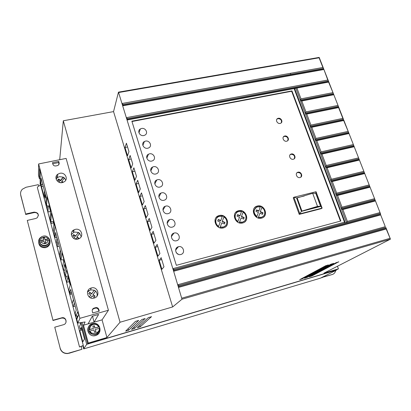 <?xml version="1.0" encoding="UTF-8"?>
<svg xmlns="http://www.w3.org/2000/svg" width="411" height="411" viewBox="0 0 411 411"><rect width="100%" height="100%" fill="white"/><g stroke="black" fill="none" stroke-linecap="round" stroke-linejoin="round"><path stroke-width="0.62" d="M99.709 328.322L99.056 328.399C100.741 332.787 90.975 335.653 90.173 330.978L89.295 331.4L88.894 329.905L89.773 329.488C89.742 327.022 90.888 325.353 93.21 324.485C95.635 323.991 97.443 324.798 98.65 326.915L99.334 326.796L99.652 328.261M49.371 240.163L45.313 240.784L45.827 242.757L44.424 243.096L43.91 241.118L39.733 242.48L39.389 241.165L43.566 239.808L43.052 237.841L44.45 237.507L44.969 239.469L49.084 238.842L44.948 239.834L44.45 237.507M45.225 193.843L45.076 196.992L44.66 195.908L44.27 193.833L44.393 190.725M41.532 184.339L41.475 186.62L44.162 196.715L44.111 198.066L40.71 185.284C38.685 185.988 37.56 186.722 37.344 187.488L79.529 346.992L83.315 345.456L79.518 331.189L79.801 330.619L82.791 341.86L84.486 339.034L81.373 327.418L80.397 329.417L79.873 328.076L79.559 326.313L80.53 324.233L80.268 322.712M92.424 323.657L92.984 323.524C100.356 321.792 103.022 333.619 95.635 335.489L94.766 335.679C87.435 337.056 85.2 325.378 92.424 323.657M88.622 326.688C85.966 330.855 89.86 336.686 94.705 335.772L95.568 335.582L98.959 333.157M59.847 173.303L57.771 174.228C53.538 177.074 57.309 183.912 62.395 182.582L64.327 181.749C68.714 178.965 65 171.983 59.847 173.303M65.734 180.208L64.45 178.055L63.181 177.146L59.518 176.658L57.468 177.578L56.122 179.16M91.334 287.972L91.283 287.988C84.707 289.539 87.43 299.984 93.96 298.134L94.114 298.093C100.818 296.495 97.885 285.938 91.334 287.972M97.001 296.146C97.448 294.235 96.996 292.57 95.64 291.147L94.309 290.212L90.543 289.847L87.451 292.098M75.249 229.395L74.062 229.831C68.652 232.256 72.161 240.754 77.91 239.084L78.917 238.729C84.507 236.407 81.075 227.74 75.249 229.395M81.193 236.669L79.693 233.381L78.388 232.462L74.699 232.045L73.528 232.477L71.319 234.655M48.097 237.394C50.907 240.414 50.712 243.286 47.496 246.009L45.749 246.744C39.908 248.444 35.911 240.322 41.023 237.183M38.644 241.956C38.906 246.127 41.259 248.023 45.693 247.638L47.435 246.908C49.12 245.788 49.983 244.262 50.029 242.341M147.749 148.243C143.747 149.214 140.665 143.449 144.415 141.492L145.52 141.091C149.547 140.125 152.594 145.951 148.782 147.873L147.749 148.243M151.741 161.061C147.641 162.088 144.6 156.072 148.499 154.187L149.491 153.832C153.616 152.81 156.622 158.893 152.656 160.742L151.741 161.061M143.793 135.553C139.884 136.473 136.771 130.945 140.377 128.931L141.59 128.468C145.525 127.559 148.607 133.149 144.939 135.127L143.793 135.553M155.769 174.002C151.572 175.091 148.582 168.813 152.63 167.005L153.498 166.707C157.726 165.628 160.68 171.973 156.565 173.74L155.769 174.002M159.843 187.077C155.538 188.228 152.604 181.672 156.807 179.951L157.547 179.71C161.888 178.569 164.775 185.191 160.511 186.866L159.843 187.077M163.958 200.285C159.54 201.498 156.678 194.66 161.03 193.031L161.641 192.841C166.085 191.639 168.911 198.549 164.487 200.121L163.958 200.285M168.114 213.628C163.583 214.902 160.793 207.771 165.299 206.25L165.772 206.106C170.334 204.842 173.082 212.045 168.505 213.515L168.114 213.628M172.312 227.108C167.667 228.444 164.955 221.015 169.62 219.608L169.949 219.51C174.624 218.179 177.29 225.685 172.563 227.036L172.312 227.108M176.555 240.728C171.793 242.13 169.162 234.383 173.981 233.099L174.166 233.047C178.955 231.655 181.539 239.474 176.658 240.697L176.555 240.728M180.84 254.486L180.794 254.496C175.913 255.894 173.452 247.879 178.389 246.739L178.425 246.728C183.301 245.275 185.834 253.335 180.84 254.486M299.994 177.557C296.901 178.425 294.692 173.211 297.785 172.26L298.026 172.194C301.124 171.33 303.323 176.566 300.2 177.495L299.994 177.557M300.852 177.156C301.905 174.346 300.862 172.79 297.713 172.486L296.819 172.913M293.284 159.257C290.274 160.074 288.034 155.096 291.009 154.074L291.348 153.971C294.363 153.164 296.593 158.158 293.593 159.165L293.284 159.257M294.24 158.795C295.16 156.057 294.091 154.557 291.045 154.284L290.053 154.777M286.673 141.22C283.739 141.98 281.468 137.228 284.325 136.139L284.756 136.005C287.695 135.25 289.955 140.017 287.073 141.091L286.673 141.22M287.715 140.69C288.507 138.034 287.423 136.58 284.463 136.339L283.39 136.889M280.148 123.428C277.297 124.137 274.995 119.606 277.738 118.455L278.262 118.286C281.124 117.582 283.41 122.129 280.646 123.269L280.148 123.428M281.268 122.843C281.946 120.269 280.847 118.861 277.98 118.635L276.829 119.241M261.545 218.133C254.322 220.265 249.749 208.074 257.055 206.122L257.353 206.039C264.627 203.938 269.118 216.258 261.673 218.097L261.545 218.133M263.672 217.054C268.275 212.924 262.721 204.678 257.081 206.307L254.748 207.54M242.654 222.973C235.287 225.146 230.746 212.826 238.19 210.817L238.508 210.73C245.932 208.588 250.381 221.046 242.793 222.932L242.654 222.973M244.992 221.735C249.508 217.46 243.923 209.363 238.257 210.992L235.698 212.405M223.363 227.91C215.852 230.124 211.336 217.681 218.924 215.616L219.269 215.518C226.846 213.335 231.254 225.932 223.517 227.869L223.363 227.91M225.942 226.487C230.33 222.063 224.719 214.146 219.037 215.775L216.227 217.404M48.138 244.057L46.931 245.156L45.493 245.763C43.391 246.184 41.686 245.531 40.365 243.805M263.112 216.386L260.985 217.578L258.334 217.553L259.973 213.186L262.475 214.316L263.014 212.811L262.732 213.068L260.199 211.927L261.843 207.55C265.917 209.795 265.634 216.289 261.386 217.291L258.611 217.301M244.406 221.077L242.115 222.402L239.418 222.382L241.103 217.964L243.641 219.099L244.201 217.578L243.939 217.83L241.375 216.679L243.065 212.246C247.186 214.511 246.841 221.087 242.511 222.115L239.675 222.135M225.331 225.845L222.993 227.288L220.106 227.314L221.837 222.839L224.411 223.985L224.997 222.443L224.755 222.69L222.156 221.529L223.892 217.049C228.064 219.33 227.648 225.988 223.235 227.042L220.337 227.067M49.428 240.116L49.084 238.842M333.583 94.771L301.808 100.998L300.554 100.782L333.65 94.304L338.664 107.086L338.607 107.579L306.755 114.068L305.486 113.847L305.209 113.107L338.387 106.382L319.183 57.406L118.466 92.146L113.554 111.602L63.309 120.772L59.703 159.704M337.457 266.241L338.423 268.861L335.546 270.304L87.697 343.889L81.959 322.455M336.296 269.929L336.393 270.191L86.695 344.346L80.885 322.62M63.309 120.772L120.048 322.245L106.927 337.513L102.067 319.866L108.422 310.248L66.12 158.415L38.613 163.958L38.48 175.276L39.384 178.677L39.543 168.644L40.314 171.531L40.124 181.462L40.869 184.256L41.008 178.05L46.124 197.213L45.847 202.967L46.602 205.808L47.07 196.797L50.635 210.139L50.024 218.652L50.789 221.524L51.432 213.124L55.038 226.631L54.247 234.522L55.023 237.424L55.542 232.518L60.874 252.493L60.206 256.916L60.992 259.87L62.087 252.986L65.806 266.909L64.553 273.253L65.349 276.243L66.639 270.022L70.404 284.119L68.956 289.786L69.762 292.817L70.697 289.318L76.261 310.161L75.167 313.125L75.989 316.208L77.761 311.641L78.619 314.857L76.811 319.296L77.818 323.087L85.108 321.972L83.484 325.199L88.267 343.046L87.697 343.889M113.554 111.602L172.646 306.95L120.048 322.245M126.413 143.228L125.016 147.492L127.523 155.774L128.967 151.628L126.413 143.228M133.883 167.806L132.352 171.731L134.911 180.167L136.483 176.365L133.883 167.806M141.492 192.857L139.832 196.427L142.432 205.027L144.143 201.585L141.492 192.857M149.25 218.4L147.451 221.601L150.107 230.365L151.952 227.298L149.25 218.4M157.161 244.447L155.219 247.258L157.927 256.197L159.92 253.52L157.161 244.447M177.793 284.731L385.292 226.667L380.689 214.932L173.663 271.275L181.991 299.208L172.646 306.95M173.663 271.275L174.074 270.356L380.673 214.218L359.235 159.54L364.218 172.255L330.66 180.45L331.425 179.247L363.622 171.387M118.466 92.146L173.663 271.27M161.179 257.661L159.16 260.276L161.893 269.303L163.963 266.826L161.179 257.661M153.185 231.362L151.32 234.368L153.997 243.22L155.918 240.343L153.185 231.362M145.35 205.567L143.624 208.952L146.249 217.635L148.027 214.378L145.35 205.567M137.67 180.275L136.077 184.02L138.656 192.538L140.295 188.911L137.67 180.275M130.128 155.461L128.669 159.555L131.201 167.914L132.707 163.938L130.128 155.461M319.183 57.406L319.09 57.797L118.8 92.506M338.607 107.579L343.678 120.515L311.759 127.282L310.475 127.045L310.192 126.295L343.447 119.288L338.664 107.086L305.491 113.842L305.219 113.123M359.209 160.136L327.074 167.75L325.753 167.467L325.461 166.696L358.942 158.805L343.73 120.002L310.475 127.035L310.202 126.305L310.932 125.093L342.836 118.373M353.979 146.794L321.916 154.12L320.606 153.853L354.01 146.224L359.235 159.54L325.753 167.457L325.471 166.707M385.292 226.667L380.689 214.932M385.872 227.478L386.201 228.994L178.61 287.402L179.016 286.446L178.744 285.558L385.872 227.478M338.423 268.861L323.904 273.166L390.45 239.151L386.176 228.249L179.016 286.446M338.777 261.905L336.172 262.665L309.38 276.808L311.846 275.997L338.731 261.786M328.312 264.967L325.676 265.737L299.686 279.675L302.167 278.858L328.271 264.854M151.551 316.686L148.356 317.621L137.346 327.665L140.249 326.807L151.536 316.624M145.15 318.561L141.934 319.501L131.52 329.391L134.438 328.528L145.134 318.499M138.707 320.446L135.466 321.392L125.658 331.127L128.592 330.259L138.692 320.39M181.991 299.208L390.45 239.151L386.201 228.994M88.267 343.046L106.927 337.513M333.557 263.43L330.937 264.196L304.546 278.237L307.022 277.425L333.516 263.317M336.393 270.191L320.395 278.18L83.674 348.913L83.942 348.446L83.197 345.641L79.529 346.992M40.124 178.78L40.227 185.448M48.318 205.952L47.948 212.025L47.126 208.865L47.291 205.865M47.948 212.025L50.538 211.439L49.104 206.019M51.159 221.544L51 223.486L50.676 222.762L50.234 219.443M51.01 223.456L53.6 222.854L53.281 221.657M53.6 222.854L53.923 224.601L53.24 231.845L53.502 233.381L50.676 222.762M54.869 227.874L54.088 235.02L53.502 233.381M57.869 241.236L57.186 246.708L56.595 245.007L56.338 243.487L56.99 237.938M60.432 257.759L60.319 258.473L59.965 257.671L59.461 255.231L60.217 250.027M63.464 259.819L63.669 261.108L62.616 267.078L62.862 268.573L59.965 257.671M64.63 264.473L63.484 270.346L62.862 268.573M64.614 264.458L65.616 267.854M67.938 276.901L66.669 282.326L65.796 279.033L66.402 276.187M67.928 276.891L70.178 284.998M70.338 292.766L69.885 294.415L69.243 292.56L69.151 290.52M74.34 302.958L73.132 306.611L72.732 305.676L72.244 303.261L73.42 299.501M77.587 315.987L76.41 318.921L75.737 316.973L75.686 315.073M83.315 345.456L82.935 346.124L83.674 348.913M86.695 344.346L83.942 348.446M40.566 185.33L40.037 183.342M83.484 325.199L102.067 319.866M94.068 322.142L98.635 314.461L92.228 316.28L88.113 323.853L94.068 322.142L92.506 316.198M77.818 323.087L79.888 318.32L108.422 310.248M75.989 316.208L78.193 315.905M69.762 292.817L71.591 292.653M65.349 276.243L68.257 276.084M60.992 259.87L63.905 259.809M55.023 237.424L56.867 237.471M50.789 221.524L53.718 221.683M46.602 205.808L49.541 206.055M40.869 184.256L42.729 184.488M39.384 178.677L40.175 178.785M98.779 309.396L99.251 311.163L92.732 312.941L92.264 311.173C92.038 309.673 92.645 308.651 94.078 308.096L95.835 307.623C97.304 307.459 98.286 308.05 98.779 309.396L98.501 309.899C98.003 308.553 97.022 307.967 95.568 308.132L93.816 308.604L92.336 309.683M57.406 165.618L58.424 165.155L59.163 162.987L58.732 161.41L52.459 162.679L52.891 164.261C53.389 165.541 54.37 166.095 55.839 165.936L57.406 165.618M79.888 318.32L38.613 163.958M127.554 146.984L125.016 147.492M134.906 171.181L132.352 171.731M142.396 195.841L139.832 196.427M150.03 220.974L147.451 221.601M157.814 246.595L155.219 247.258M181.909 298.145L389.875 238.354M177.793 284.736L178.744 285.558M122.159 103.459L123.362 105.247L323.781 69.125L327.798 80.017L126.511 117.628L127.713 119.411L328.692 81.65L328.615 82.092L296.912 88.057L294.24 88.124L294.101 88.586L344.5 222.176L172.851 268.635L173.807 269.477L174.074 270.356M176.34 265.316L131.864 121.178L291.949 90.893L340.873 220.99L176.34 265.316M294.101 88.586L127.23 119.976L127.713 119.411M323.693 69.541L122.874 105.776L123.362 105.247M122.159 103.454L322.887 67.486L319.09 57.797M161.764 259.593L159.16 260.276M153.904 233.72L151.32 234.368M146.198 208.346L143.624 208.952M138.635 183.45L136.077 184.02M131.212 159.026L128.669 159.555M322.887 67.486L323.508 68.442L123.125 104.471M327.798 80.017L328.42 80.962L127.472 118.63M296.912 88.057L301.001 98.856L300.282 100.068L333.378 93.605L328.615 82.092M343.678 120.515L348.559 132.327L315.227 139.622L315.972 138.42L347.953 131.422M348.8 133.585L316.809 140.629L315.514 140.377L348.841 133.046L353.727 145.494L320.328 153.098L321.068 151.885L353.121 144.605M364.495 173.622L332.288 181.528L330.958 181.23L364.511 172.995L369.546 185.844L335.926 194.362L336.686 193.149L368.955 184.991M369.838 187.246L337.559 195.451L336.213 195.127L369.838 186.594L374.93 199.571L341.233 208.408L342.003 207.195L374.339 198.734M375.233 201.015L342.882 209.528L341.526 209.184L375.228 200.332L380.37 213.453L345.142 223.009L294.24 88.124L295.648 87.862M44.856 196.561L44.162 196.715M41.475 186.62L43.196 186.255M47.959 211.989L50.532 211.403M54.088 235.02L54.365 234.958M163.67 208.942L162.982 209.107L163.686 208.922M59.199 246.215L57.186 246.708L59.194 246.204M60.602 258.406L60.319 258.473L60.602 258.396M63.484 270.34L65.215 269.899L63.484 270.346M66.669 282.326L69.3 281.633M69.885 294.415L71.915 293.87M73.132 306.611L75.167 306.051M76.41 318.921L77.037 318.746M81.938 328.959L80.397 329.406L81.943 328.97M82.195 329.925L79.801 330.619M46.104 197.629L44.111 198.066L47.399 210.427M79.518 331.189L75.999 317.95M75.737 316.973L72.732 305.676M72.475 304.71L69.5 293.516M69.243 292.56L66.294 281.463M66.037 280.513L63.114 269.513M59.718 256.741L56.841 245.932M56.595 245.007L53.749 234.296M50.435 221.853L47.635 211.326M56.132 176.483L57.597 176.175M57.74 174.557L57.278 174.654M59.092 164.277L59.163 162.987M58.732 161.41L58.624 162.571L52.752 163.758M291.949 90.893L291.656 91.268L131.967 121.512M340.457 221.103L291.656 91.268M344.5 222.176L345.142 223.009L173.807 269.477M301.001 98.856L332.761 92.67M301.808 100.998L305.938 111.905L337.775 105.457M306.755 114.068L310.932 125.093M311.759 127.282L315.972 138.42M316.809 140.629L321.068 151.885M321.916 154.12L326.221 165.494L358.346 157.927M327.074 167.75L331.425 179.247M332.288 181.528L336.686 193.149M337.559 195.451L342.003 207.195M342.882 209.528L347.377 221.401L379.785 212.626M322.342 277.214L332.227 274.522C334.02 273.978 335.191 272.647 335.736 270.52M81.219 346.488L81.964 349.283L67.815 353.383C63.936 353.532 61.388 351.795 60.16 348.184L54.755 327.197L63.433 324.731C68 323.606 66.15 316.439 61.671 317.831L52.973 320.267L27.275 220.409L35.731 218.482L37.206 217.779C39.292 214.398 38.249 212.508 34.067 212.117L25.626 214.013L20.735 194.999C20.247 192.831 20.786 190.904 22.358 189.224L26.001 187.267L38.315 184.657L38.706 186.142M163.424 209.353L162.946 209.466M88.894 290.613L87.584 291.553M98.866 311.266L98.501 309.899M58.624 162.571L59.056 164.138M58.948 182.227L59.564 181.487L57.648 180.121L58.609 178.97L60.53 180.331L63.181 177.146M61.285 182.705L60.849 182.397L60.617 182.674M64.45 178.055L61.809 181.241L63.309 182.304M89.244 297.071L90.759 295.021L88.755 293.608L89.732 292.293L91.73 293.706L94.309 290.212M95.64 291.147L93.066 294.646L95.064 296.054L94.093 297.374L92.09 295.961L90.661 297.903M73.713 238.426L74.679 237.188L72.721 235.801L73.692 234.568L75.65 235.955L78.388 232.462M79.693 233.381L76.955 236.88L78.912 238.267L78.378 238.95M77.484 239.171L75.989 238.113L75.239 239.068M294.584 89.033L295.648 87.867L346.581 222.618L347.377 221.401M321.433 208.613L299.234 214.372L293.243 197.789L293.87 197.249L299.876 213.864L322.121 208.1L321.433 208.613M300.549 100.787L300.271 100.053M341.526 209.199L341.222 208.398L341.526 209.184M336.213 195.138L335.915 194.346L336.213 195.127M330.67 180.46L330.958 181.22L330.66 180.45M325.461 166.696L326.221 165.494M320.606 153.853L320.318 153.087L320.611 153.842M315.237 139.632L315.514 140.372L315.227 139.622M305.209 113.107L305.938 111.905M332.227 274.522L321.726 277.523M321.813 277.754L322.43 277.446M163.378 209.435L162.946 209.538M20.586 194.177L20.735 194.999M25.626 214.013L20.771 195.523M38.428 215.564C37.971 213.371 36.522 212.379 34.072 212.6L25.652 214.496M52.973 320.267L27.275 220.409M65.981 322.337C66.207 319.296 64.748 317.878 61.604 318.083L52.932 320.513M60.16 348.184L54.755 327.197M60.098 348.364C61.321 351.97 63.869 353.696 67.733 353.547L69.14 353.116M81.964 349.283L69.058 353.28M87.964 291.43L87.517 291.81M73.836 230.956L72.264 231.331M57.483 177.454L55.922 177.783M63.335 177.228L60.474 180.866L60.53 180.331M60.474 180.866L58.557 179.504L58.609 178.97M58.557 179.504L57.894 180.301M59.241 182.345L59.564 181.487M64.363 178.169L63.309 177.46M62.765 182.489L61.748 181.77L61.809 181.241M94.376 290.243L91.73 293.706M91.602 293.999L89.608 292.591L89.732 292.293M89.608 292.591L88.817 293.649M89.3 297.112L90.759 295.021M94.874 296.31L92.932 294.939L93.066 294.646M78.465 232.503L75.65 235.955M75.557 236.371L73.605 234.989L73.692 234.568M73.605 234.989L72.881 235.914M73.872 238.519L74.679 237.188M79.575 233.535L78.409 232.739M78.671 238.575L76.862 237.296L76.955 236.88M299.234 214.372L301.453 211.377L296.567 197.907L304.289 195.98M316.054 191.726L315.838 193.093L320.765 206.394L322.121 208.1L316.054 191.726L293.87 197.249L296.567 197.907M177.701 253.941L177.876 253.731L177.665 254.008L176.468 252.945M176.36 252.801L176.18 252.524M294.759 88.997L345.327 222.962M300.282 100.068L300.554 100.782M320.765 206.394L301.453 211.377M315.073 193.288L315.838 193.093M256.372 210.196L258.637 211.223L258.915 210.961L256.49 209.867L255.945 211.372L258.411 212.482L256.757 216.885C253.402 214.085 252.94 211.172 255.375 208.146M258.334 217.553L259.973 213.186M262.31 214.239L262.732 213.068M237.471 214.927L239.793 215.97L240.05 215.713L237.589 214.609L237.024 216.129L239.521 217.249L237.815 221.709C234.501 218.971 234.013 216.068 236.346 212.996M239.418 222.382L241.103 217.964M243.497 219.037L243.939 217.83M220.106 227.314L221.837 222.839M224.288 223.933L224.755 222.69M218.174 219.751L220.553 220.815L220.784 220.563L218.292 219.448L217.696 220.995L220.229 222.12L218.482 226.631C215.215 223.969 214.686 221.082 216.9 217.979M317.508 206.373L320.565 206.271L301.941 211.074L297.174 197.927L312.679 193.288L317.508 206.373L301.941 211.074M301.859 211.095L301.546 211.177L296.778 198.025L301.546 211.177L301.859 211.095L297.091 197.948L296.778 198.025L301.546 211.177M258.915 210.961L260.276 206.877L257.384 206.913C253.166 209.559 253.048 212.795 257.029 216.628M260.199 211.927L261.843 207.55M260.476 211.665L263.014 212.811M240.05 215.713L241.473 211.573L238.514 211.619C234.291 212.703 233.972 219.202 238.072 221.457M241.375 216.679L243.065 212.246M241.632 216.422L244.201 217.578M222.156 221.529L223.892 217.049M222.392 221.277L224.997 222.443M220.784 220.563L222.279 216.366L219.253 216.422C214.948 217.537 214.563 224.108 218.714 226.384M320.565 206.271L315.751 193.283L312.679 193.288M98.65 326.915L94.972 327.978L94.366 325.748L92.865 326.185L93.472 328.415L89.773 329.488M90.173 330.978L93.872 329.905L94.484 332.139L95.984 331.703L95.378 329.468L99.056 328.399M317.513 206.368L312.684 193.288M99.267 326.899L94.972 327.978M93.472 328.415L88.894 329.905M94.366 325.748L92.907 326.339M94.838 328.183L94.237 325.959M95.378 329.468L95.809 331.754M44.969 239.469L44.948 239.834M44.434 237.871L43.14 238.18M48.996 238.734C47.183 235.811 44.676 235.179 41.48 236.839C39.975 237.938 39.276 239.377 39.389 241.165L43.551 240.168L43.566 239.808M45.724 242.783L45.313 240.784M98.969 331.728L95.583 334.533L94.838 334.698C89.675 334.235 87.918 331.533 89.562 326.586M49.428 241.093C49.31 242.68 48.555 243.934 47.157 244.858L45.611 245.511C40.473 247.001 36.975 239.86 41.475 237.106M92.968 323.842L93.456 323.724C96.138 323.4 98.09 324.418 99.328 326.776M48.041 240.127C47.974 241.868 47.065 243.019 45.297 243.584C43.463 243.887 42.086 243.286 41.167 241.776M49.428 240.147C49.551 242.012 48.801 243.497 47.178 244.602L45.626 245.249C42.919 245.701 40.956 244.776 39.733 242.48M99.739 328.281C99.873 331.209 98.553 333.203 95.773 334.256L95.028 334.42C92.418 334.646 90.528 333.609 89.351 331.297M311.846 275.997L311.682 275.529M302.167 278.858L301.998 278.37M140.249 326.807L139.848 325.384M134.438 328.528L134.022 327.017M128.592 330.259L128.15 328.651M307.022 277.425L306.853 276.947M146.696 157.624L147.076 157.541M45.991 196.715L45.092 196.915M150.688 170.385L151.114 170.288M155.307 181.205L156.288 180.989M95.439 308.168L95.706 307.654M94.078 308.096L93.816 308.604M290.592 73.271L290.567 74.365M34.067 212.117L34.072 212.6M88.951 329.807C88.838 326.868 90.168 324.88 92.948 323.847M40.828 240.461C39.805 237.291 47.049 235.57 47.697 238.817M99.703 328.255C99.791 331.523 98.234 333.578 95.028 334.42L94.838 334.698L91.067 333.855M49.356 240.05C49.51 241.925 48.786 243.446 47.178 244.602L45.606 245.542C43.751 245.948 42.148 245.521 40.787 244.262M93.456 323.724C96.138 323.39 98.085 324.407 99.298 326.776M57.468 177.578L57.771 174.228M90.492 289.863L91.283 287.988M73.528 232.477L74.062 229.831M47.496 246.009L47.435 246.908M142.869 145.453L144.415 141.492M146.814 158.168L148.499 154.187M138.964 132.851L140.377 128.931M150.791 170.991L152.63 167.005M154.808 183.923L156.807 179.951M158.867 196.961L161.03 193.036M162.972 210.103L165.299 206.25M167.123 223.343L169.62 219.608M171.33 236.69L173.981 233.099M175.6 250.135L178.389 246.739M297.477 172.558L297.785 172.26M290.705 154.387L291.009 154.074M284.032 136.473L284.325 136.139M277.456 118.81L277.738 118.455M256.783 206.389L257.055 206.122M237.933 211.079L238.19 210.817M218.693 215.873L218.924 215.616M46.011 196.787L45.076 196.992M95.568 308.132L95.835 307.623M147.503 156.545L146.701 156.709M151.597 169.245L150.739 169.43M53.605 222.88L51 223.486M54.37 234.979L54.077 235.046M176.966 248.47L175.97 248.732M261.108 217.542L261.386 217.291M242.249 222.366L242.511 222.115"/></g></svg>
